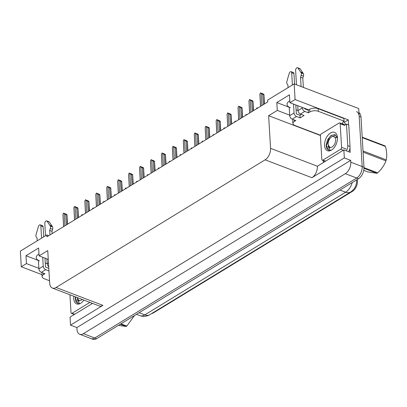 <?xml version="1.0" encoding="UTF-8"?>
<svg xmlns="http://www.w3.org/2000/svg" width="407" height="407" viewBox="0 0 407 407"><rect width="100%" height="100%" fill="white"/><g stroke="black" fill="none" stroke-linecap="round" stroke-linejoin="round"><path stroke-width="0.61" d="M308.725 109.91A9.651 4.731 176.6 0 0 308.013 109.605L289.916 102.696L295.095 99.537L294.164 83.898L358.72 108.552L362.164 166.534A9.046 5.342 110.9 0 1 356.705 178.027L94.745 338.008A9.046 5.342 110.9 0 1 91.046 338.588A9.046 5.342 110.9 0 0 94.745 338.008L356.705 178.027A9.046 5.342 110.9 0 0 362.164 166.534L359.188 116.422A9.046 5.342 110.9 0 0 356.491 111.589M39.535 260.902A9.651 4.731 -3.4 0 1 36.223 257.616A9.651 4.731 -3.4 0 1 38.986 254.029M48.733 235.689L46.815 234.961L20.35 251.119L21.281 266.758L41.987 274.664M344.342 122.258L348.285 119.851L348.585 124.908M323.387 162.398L323.28 160.582M349.959 148.051L350.213 152.33L343.849 149.898L317.394 166.219A9.046 5.342 -69.1 0 1 311.935 177.706L344.327 157.926L343.849 149.898M92.516 303.393L70.035 317.119L70.513 325.147L102.9 305.367A9.046 5.342 -69.1 0 1 99.206 305.947L52.381 288.064A9.046 5.342 -69.1 0 0 56.074 287.484L265.11 159.824A9.046 5.342 -69.1 0 0 270.569 148.336L268.63 115.7L320.426 135.48M76.877 327.579L350.692 160.358L350.798 162.195A9.046 5.342 110.9 0 1 345.339 173.682L83.379 333.669A9.046 5.342 110.9 0 1 79.68 334.249A9.046 5.342 110.9 0 1 76.984 329.416L76.877 327.579L70.513 325.147M295.095 99.537L348.285 119.851M344.327 157.926L350.692 160.358M294.164 83.898L267.699 100.061L267.806 101.898L46.922 236.798L46.815 234.961M48.265 259.381L39.092 255.881L47.746 250.595L49.685 283.231A9.046 5.342 -69.1 0 0 52.381 288.064M268.63 115.7L277.279 110.414L289.687 115.156M21.281 266.758L26.455 263.599L38.863 268.34M289.916 102.696L289.453 94.826L276.811 102.544L277.279 110.414M39.092 255.881L38.624 248.005L25.987 255.728L26.455 263.599M357.244 179.502L357.3 179.762A8.14 4.808 110.9 0 1 352.538 191.285L153.302 312.958A8.14 4.808 110.9 0 1 151.49 313.639M47.171 263.487A9.651 4.731 -3.4 0 1 45.279 263.126M25.987 255.728L38.395 260.465L38.894 268.839A3.017 1.933 58.6 0 0 41.321 272.329L45.67 269.673A3.017 1.933 -121.4 0 1 43.239 266.183L42.71 257.26M296.103 109.941A9.651 4.731 176.6 0 0 297.995 110.307M306.379 109.473A9.651 4.731 176.6 0 0 307.015 109.224M289.809 100.85A9.651 4.731 176.6 0 0 287.047 104.431A9.651 4.731 176.6 0 0 290.359 107.718M276.811 102.544L289.224 107.285L289.718 115.654A3.017 1.933 58.6 0 0 292.15 119.144L296.494 116.494A3.017 1.933 -121.4 0 1 294.063 112.998L293.533 104.075M358.964 112.627A9.046 5.342 110.9 0 1 361.004 117.119L363.985 167.231A9.046 5.342 110.9 0 1 358.526 178.719L96.561 338.705A9.046 5.342 110.9 0 1 92.867 339.285L79.68 334.249M267.445 102.121L267.775 101.323M260.612 106.293L259.885 94.129L260.546 92.821L262.337 93.722M262.367 93.518L263.878 94.399L263.731 94.694L262.683 94.297L263.298 104.65M259.885 94.129L260.546 106.334M262.683 94.297L261.152 93.361L261.874 105.525M260.546 92.821L261.152 93.361M263.878 94.399L264.285 104.05M256.502 108.801L256.883 107.875L257.509 108.186M257.046 107.779L257.748 108.043M245.563 115.486L246.108 114.459L246.566 114.871M246.108 114.459L246.805 114.728M234.62 122.166L235.002 121.24L235.628 121.551M235.165 121.144L235.862 121.408M249.669 112.978L248.947 100.814L249.608 99.506L251.394 100.407M251.424 100.198L252.935 101.084L252.788 101.379L251.745 100.977L252.36 111.335M248.947 100.814L249.603 113.014M251.745 100.977L250.208 100.041L250.931 112.205M249.608 99.506L250.208 100.041M252.935 101.084L253.342 110.735M238.726 119.658L238.003 107.494L238.665 106.186L240.456 107.087M240.486 106.883L241.997 107.763L241.844 108.059L240.802 107.662L241.417 118.015M238.003 107.494L238.665 119.699M240.802 107.662L239.27 106.726L239.993 118.885M238.665 106.186L239.27 106.726M241.997 107.763L242.404 117.414M227.788 126.343L227.065 114.179L227.722 112.871L229.512 113.772M229.543 113.563L231.054 114.448L230.906 114.738L229.858 114.342L230.474 124.7M227.065 114.179L227.722 126.379M229.858 114.342L228.327 113.405L229.049 125.57M227.722 112.871L228.327 113.405M231.054 114.448L231.461 124.094M216.845 133.023L216.122 120.859L216.783 119.551L218.569 120.452M218.6 120.248L220.111 121.128L219.963 121.423L218.92 121.021L219.536 131.38M216.122 120.859L216.778 133.064M218.92 121.021L217.384 120.085L218.106 132.25M216.783 119.551L217.384 120.085M220.111 121.128L220.518 130.779M41.575 238.161L40.842 225.88L43.117 226.75L43.717 236.849M45.67 269.673L48.952 270.93M44.984 258.13L45.513 267.053L48.794 268.305M49.537 280.759L44.175 278.709A6.029 2.956 -3.4 0 1 42.104 276.653A6.029 2.956 -3.4 0 1 43.58 274.562L44.958 273.718L41.321 272.329M73.982 314.713A6.029 3.561 110.9 0 1 73.835 314.29M42.104 276.653L41.946 274.033A6.029 2.956 -3.4 0 1 42.435 272.751M49.98 234.931L49.71 230.433L51.984 231.303L52.121 233.623M45.523 235.745L44.795 223.468A1.923 1.14 110.9 0 1 45.406 221.535A1.923 1.14 110.9 0 1 46.744 220.899L49.018 221.769A1.923 1.14 -69.1 0 1 49.369 222.059L52.6 226.908A3.017 1.781 110.9 0 1 52.595 229.334L51.984 231.303M49.71 230.433L50.32 228.464L52.595 229.334M52.6 226.908L50.326 226.038L47.1 221.194A1.923 1.14 110.9 0 0 46.744 220.899M46.897 258.857L47.192 263.772A3.017 1.933 58.6 0 0 48.703 266.702M50.326 226.038A3.017 1.781 110.9 0 1 50.32 228.464M52.076 226.083L49.802 225.213M43.117 226.75A1.923 1.14 -69.1 0 0 42.542 225.717L40.273 224.852A1.923 1.14 110.9 0 0 38.441 226.48L35.994 234.793A3.017 1.781 110.9 0 0 36.279 237.042L37.073 238.151L37.23 240.812M40.273 224.852A1.923 1.14 110.9 0 1 40.842 225.88M292.399 84.977L291.671 72.695L293.94 73.565L294.566 84.051M296.494 116.494L300.132 117.882L304.08 115.471L300.442 114.082L304.787 111.426L308.425 112.815L309.808 111.971A6.029 2.956 -3.4 0 1 318.305 111.294L344.078 121.138L343.925 118.513L318.147 108.669A6.029 2.956 -3.4 0 0 309.651 109.346L308.267 110.19L308.425 112.815M295.808 104.945L296.337 113.868L299.974 115.257L300.132 117.882M299.974 115.257L301.343 114.423M320.462 135.251L294.999 125.529A6.029 2.956 -3.4 0 1 292.928 123.474A6.029 2.956 -3.4 0 1 294.403 121.378L295.787 120.533L292.15 119.144M324.806 161.528A6.029 3.561 110.9 0 1 324.659 161.111M348.651 151.735A6.029 3.561 -69.1 0 0 350.03 146.489L348.753 124.974L346.479 124.104A6.029 3.561 110.9 0 1 344.526 124.852M350.03 146.489L347.756 145.62L346.479 124.104M347.756 145.62A6.029 3.561 110.9 0 1 346.377 150.865M343.508 121.545A3.017 1.933 -121.4 0 1 345.457 124.664M344.078 121.138A6.029 2.956 -3.4 0 0 342.608 123.235A6.029 2.956 -3.4 0 0 342.74 123.764L342.674 122.69M342.74 123.764L343.213 124.247M342.887 124.12L343.193 123.937M292.928 123.474L292.77 120.848A6.029 2.956 -3.4 0 1 293.259 119.572M304.604 108.303L304.634 108.801L308.267 110.19M301.088 86.543L300.534 77.249L302.808 78.119L303.363 87.413M304.787 111.426A3.017 1.933 -121.4 0 1 302.36 107.936L302.33 107.438M296.479 84.783L295.619 70.284A1.923 1.14 110.9 0 1 296.235 68.356A1.923 1.14 110.9 0 1 297.568 67.715L299.842 68.585A1.923 1.14 -69.1 0 1 300.198 68.88L303.424 73.728A3.017 1.781 110.9 0 1 303.418 76.15L302.808 78.119M300.534 77.249L301.144 75.285L303.418 76.15M303.424 73.728L301.149 72.858L297.924 68.01A1.923 1.14 110.9 0 0 297.568 67.715M297.721 105.678L298.016 110.587A3.017 1.933 58.6 0 0 300.442 114.082M301.149 72.858A3.017 1.781 110.9 0 1 301.144 75.285M302.9 72.899L300.631 72.034M293.94 73.565A1.923 1.14 -69.1 0 0 293.371 72.538L291.097 71.668A1.923 1.14 110.9 0 0 289.265 73.296L286.823 81.609A3.017 1.781 110.9 0 0 287.103 83.857L287.897 84.971L288.054 87.632M291.097 71.668A1.923 1.14 110.9 0 1 291.671 72.695M83.888 300.096A9.829 5.805 110.9 0 1 81.751 302.513A9.829 5.805 110.9 0 1 73.733 298.672A9.829 5.805 110.9 0 1 73.83 296.255M75.443 296.871L75.3 298.545L75.824 301.546L77.712 303.312L79.406 303.48L77.34 299.628M89.891 302.391A1.506 0.89 110.9 0 1 89.84 302.426L72.064 313.283A1.506 0.89 110.9 0 1 71.449 313.38A1.506 0.89 110.9 0 1 70.996 312.576L69.938 294.77M75.768 296.998L75.626 298.779L77.783 303.337M324.557 145.487A9.829 5.805 110.9 0 1 330.179 133.201A9.829 5.805 110.9 0 1 337.357 136.813A9.829 5.805 110.9 0 1 337.439 137.622A9.829 5.805 110.9 0 1 332.575 149.328A9.829 5.805 110.9 0 1 324.557 145.487M337.357 137.652L334.941 134.641L330.952 135.546L327.503 139.866L326.124 145.36L326.653 148.367L328.535 150.132L330.23 150.3L328.164 146.449M337.021 136.594L336.625 136.406L337.001 136.548M341.575 147.329A1.506 0.89 110.9 0 1 340.664 149.247L322.888 160.099A1.506 0.89 110.9 0 1 322.273 160.195A1.506 0.89 110.9 0 1 321.825 159.391L320.421 135.78A1.506 0.89 110.9 0 1 321.332 133.862L339.107 123.011A1.506 0.89 110.9 0 1 339.723 122.914A1.506 0.89 110.9 0 1 340.171 123.718L341.575 147.329L346.118 149.064M339.723 122.914L344.266 124.649A1.506 0.89 110.9 0 1 344.719 125.453L340.171 123.718M331.802 135.027L329.441 137.307L326.45 145.599L328.607 150.158M120.955 323.804L126.816 326.043L134.493 315.557M126.816 326.043A16.28 9.615 110.9 0 1 126.465 326.261A16.28 9.615 110.9 0 1 126.114 326.47L120.258 324.231M82.199 299.455A5.744 3.393 110.9 0 1 81.38 300.081A5.744 3.393 110.9 0 1 77.366 297.853A5.744 3.393 110.9 0 1 77.335 297.593M77.554 299.221L79.172 301.155L77.366 297.853M118.371 325.386L126.114 326.47M362.194 137.169L385.063 145.899A16.28 9.615 110.9 0 1 385.46 146.489L362.225 137.617M363.019 150.972L386.253 159.844C387.088 155.805 386.823 151.353 385.46 146.489M386.253 159.844A16.28 9.615 110.9 0 1 385.948 160.862L363.085 152.132M364 167.648L377.64 172.858C381.496 169.297 384.269 165.298 385.948 160.862M377.64 172.858A16.28 9.615 110.9 0 1 377.289 173.082A16.28 9.615 110.9 0 1 376.943 173.285L363.99 168.34M335.587 134.941L333.964 135.526M331.608 136.905A5.744 3.393 110.9 0 1 335.668 139.606A5.744 3.393 110.9 0 1 332.204 146.902A5.744 3.393 110.9 0 1 328.19 144.673A5.744 3.393 110.9 0 1 330.983 137.357A5.744 3.393 110.9 0 1 331.608 136.905M330.983 137.357L332.28 136.35L337.449 137.851M328.378 146.037L330.001 147.97L328.19 144.673M363.741 170.36L367.836 171.927L376.943 173.285M223.677 128.851L224.059 127.92L224.684 128.236M224.221 127.823L224.923 128.088M212.739 135.531L213.283 134.503L213.741 134.915M213.283 134.503L213.98 134.773M201.796 142.216L202.177 141.285L202.803 141.6M202.34 141.188L203.037 141.453M205.901 139.703L205.179 127.544L205.84 126.236L207.631 127.137M207.662 126.928L209.173 127.813L209.02 128.103L207.977 127.706L208.593 138.065M205.179 127.544L205.84 139.743M207.977 127.706L206.446 126.77L207.168 138.935M205.84 126.236L206.446 126.77M209.173 127.813L209.58 137.459M194.963 146.388L194.241 134.224L194.897 132.916L196.688 133.817M196.718 133.608L198.229 134.493L198.082 134.788L197.034 134.386L197.649 144.744M194.241 134.224L194.897 146.428M197.034 134.386L195.502 133.45L196.225 145.614M194.897 132.916L195.502 133.45M198.229 134.493L198.636 144.144M184.02 153.068L183.298 140.903L183.959 139.596L185.745 140.496M185.775 140.293L187.286 141.178L187.139 141.468L186.096 141.071L186.711 151.424M183.298 140.903L183.954 153.108M186.096 141.071L184.559 140.135L185.282 152.299M183.959 139.596L184.559 140.135M187.286 141.178L187.693 150.824M190.852 148.896L191.397 147.868L191.86 148.28M191.397 147.868L192.099 148.138M179.914 155.576L180.296 154.65L180.917 154.965M180.459 154.553L181.156 154.818M168.971 162.261L169.516 161.233L169.978 161.645M169.516 161.233L170.212 161.503M158.028 168.941L158.409 168.015L159.035 168.325M158.572 167.918L159.274 168.183M147.09 175.626L147.471 174.695L148.092 175.01M147.634 174.598L148.331 174.862M173.077 159.753L172.354 147.588L173.016 146.281L174.807 147.181M174.837 146.973L176.348 147.858L176.195 148.153L175.152 147.751L175.768 158.109M172.354 147.588L173.016 159.788M175.152 147.751L173.621 146.815L174.344 158.979M173.016 146.281L173.621 146.815M176.348 147.858L176.755 157.509M162.139 166.432L161.416 154.268L162.072 152.961L163.863 153.861M163.894 153.658L165.405 154.538L165.257 154.833L164.209 154.436L164.825 164.789M161.416 154.268L162.072 166.473M164.209 154.436L162.678 153.5L163.4 165.664M162.072 152.961L162.678 153.5M165.405 154.538L165.812 164.189M151.195 173.117L150.473 160.953L151.134 159.646L152.92 160.546M152.951 160.338L154.462 161.223L154.314 161.513L153.271 161.116L153.887 171.474M150.473 160.953L151.129 173.153M153.271 161.116L151.735 160.18L152.457 172.344M151.134 159.646L151.735 160.18M154.462 161.223L154.869 170.874M140.252 179.797L139.53 167.633L140.191 166.326L141.982 167.226M142.012 167.023L143.523 167.903L143.371 168.198L142.328 167.801L142.943 178.154M139.53 167.633L140.191 179.838M142.328 167.801L140.797 166.865L141.519 179.024M140.191 166.326L140.797 166.865M143.523 167.903L143.93 177.554M129.314 186.482L128.592 174.318L129.248 173.011L131.039 173.911M131.069 173.703L132.58 174.588L132.433 174.878L131.385 174.481L132 184.839M128.592 174.318L129.248 186.518M131.385 174.481L129.853 173.545L130.576 185.709M129.248 173.011L129.853 173.545M132.58 174.588L132.987 184.234M136.147 182.305L136.691 181.278L137.154 181.69M136.691 181.278L137.388 181.547M125.203 188.99L125.585 188.059L126.211 188.375M125.748 187.963L126.45 188.227M114.265 195.67L114.81 194.643L115.267 195.055M114.81 194.643L115.507 194.912M103.322 202.35L103.704 201.424L104.329 201.74M103.866 201.328L104.563 201.592M92.379 209.035L92.923 208.008L93.386 208.42M92.923 208.008L93.625 208.277M81.441 215.715L81.822 214.789L82.443 215.1M81.985 214.693L82.682 214.957M118.371 193.162L117.648 180.998L118.31 179.691L120.096 180.591M120.126 180.387L121.637 181.268L121.49 181.563L120.447 181.161L121.062 191.519M117.648 180.998L118.305 193.203M120.447 181.161L118.91 180.225L119.633 192.389M118.31 179.691L118.91 180.225M121.637 181.268L122.044 190.919M107.428 199.842L106.705 187.683L107.367 186.37L109.157 187.276M109.188 187.067L110.699 187.953L110.546 188.243L109.503 187.846L110.119 198.204M106.705 187.683L107.367 199.883M109.503 187.846L107.972 186.91L108.694 199.074M107.367 186.37L107.972 186.91M110.699 187.953L111.106 197.599M96.49 206.527L95.767 194.363L96.423 193.055L98.214 193.956M98.245 193.747L99.756 194.632L99.608 194.928L98.56 194.526L99.176 204.884M95.767 194.363L96.423 206.568M98.56 194.526L97.029 193.59L97.751 205.754M96.423 193.055L97.029 193.59M99.756 194.632L100.163 204.283M85.546 213.207L84.824 201.043L85.485 199.735L87.271 200.636M87.302 200.432L88.812 201.312L88.665 201.607L87.622 201.211L88.238 211.564M84.824 201.043L85.48 213.248M87.622 201.211L86.086 200.275L86.808 212.439M85.485 199.735L86.086 200.275M88.812 201.312L89.219 210.963M74.603 219.892L73.881 207.728L74.542 206.42L76.333 207.321M76.363 207.112L77.874 207.997L77.722 208.292L76.679 207.891L77.294 218.249M73.881 207.728L74.542 219.928M76.679 207.891L75.147 206.954L75.87 219.119M74.542 206.42L75.147 206.954M77.874 207.997L78.281 217.648M63.665 226.572L62.943 214.408L63.599 213.1L65.39 214.001M65.42 213.797L66.931 214.677L66.784 214.972L65.736 214.575L66.351 224.929M62.943 214.408L63.599 226.613M65.736 214.575L64.204 213.639L64.927 225.799M63.599 213.1L64.204 213.639M66.931 214.677L67.338 224.328M83.379 333.669L96.561 338.705M345.339 173.682L358.526 178.719M350.798 162.195L363.985 167.231M265.11 159.824L311.935 177.706M56.074 287.484L102.9 305.367M270.569 148.336L317.394 166.219M357.3 179.762L357.005 179.65M352.538 191.285L351.969 191.066M153.302 312.958L152.874 312.795M356.496 179.96L356.537 180.499C356.71 185.348 354.731 189.199 350.595 192.048A10.551 6.766 -121.4 0 1 345.64 192.221A12.062 7.123 -69.1 0 0 352.238 182.56M139.148 312.698L144.821 314.865A10.551 6.766 58.6 0 0 149.776 314.687C146.673 316.529 143.376 316.844 139.896 315.639A12.062 7.123 -69.1 0 0 144.821 314.865L345.64 192.221L339.962 190.054M361.004 117.119L359.188 116.422M43.493 273.158L43.58 274.562M48.479 262.983L47.192 263.772M43.239 266.183L38.894 268.839M49.369 222.059L47.1 221.194M294.317 119.973L294.403 121.378M309.808 111.971L309.651 109.346M318.305 111.294L318.147 108.669M302.36 107.936L298.016 110.587M294.063 112.998L289.718 115.654M300.198 68.88L297.924 68.01M89.84 302.426L92.455 303.429M72.064 313.283L74.679 314.28M340.664 149.247L343.284 150.244M322.888 160.099L325.508 161.101M350.595 192.048L149.776 314.687M139.896 315.639L136.472 314.331M264.509 103.912L263.955 94.587M253.571 110.597L253.017 101.267M242.628 117.277L242.073 107.947M231.685 123.957L231.13 114.632M220.747 130.642L220.192 121.311M71.449 313.38L74.349 314.489M322.273 160.195L325.173 161.304M209.803 137.322L209.249 127.996M198.86 144.007L198.306 134.676M187.922 150.687L187.368 141.361M176.979 157.372L176.424 148.041M166.036 164.052L165.481 154.721M155.098 170.731L154.543 161.406M144.154 177.416L143.6 168.086M133.211 184.096L132.657 174.771M122.273 190.781L121.718 181.451M111.33 197.461L110.775 188.136M100.387 204.146L99.832 194.816M89.448 210.826L88.894 201.501M78.505 217.511L77.951 208.18M67.562 224.191L67.007 214.86"/></g></svg>
